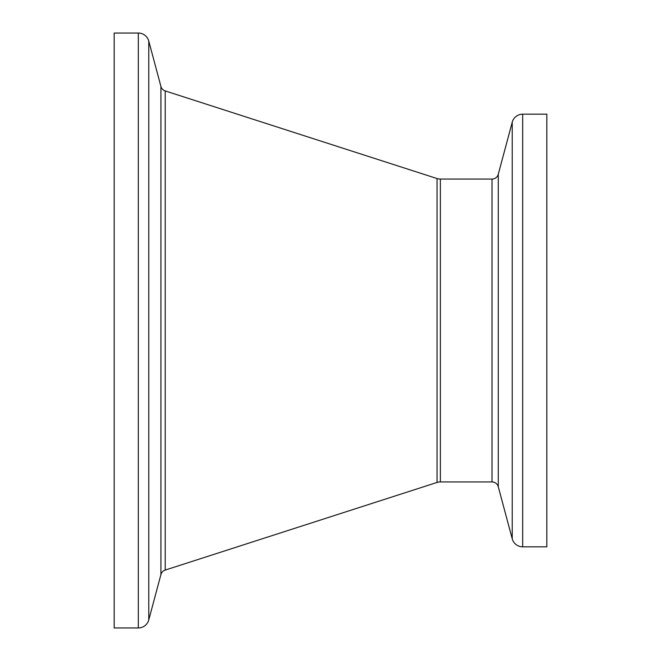 <?xml version="1.0" encoding="UTF-8"?>
<svg xmlns="http://www.w3.org/2000/svg" width="661" height="661" viewBox="0 0 661 661"><rect width="100%" height="100%" fill="white"/><g stroke="black" fill="none" stroke-linecap="round" stroke-linejoin="round"><path stroke-width="0.99" d="M138.323 627.95A10.816 10.816 0 0 0 148.766 619.935L160.92 574.574A6.486 6.486 0 0 1 165.2 570.079L437.045 482.447A10.816 10.816 0 0 1 440.366 481.927L492.007 481.927A6.486 6.486 0 0 1 498.278 486.736L512.234 538.814A10.816 10.816 0 0 0 522.677 546.829L546.829 546.829L546.829 114.171L522.677 114.171A10.816 10.816 0 0 0 512.234 122.186L498.278 174.264A6.486 6.486 0 0 1 492.007 179.073L440.366 179.073A10.816 10.816 0 0 1 437.045 178.553L165.2 90.921A6.486 6.486 0 0 1 160.92 86.426L148.766 41.065A10.816 10.816 0 0 0 138.323 33.05L114.171 33.05L114.171 627.95L138.323 627.95L138.323 33.05M522.677 546.829L522.677 114.171M512.234 538.814L512.234 122.186M498.278 486.736L498.278 174.264M492.007 481.927L492.007 179.073M440.366 481.927L440.366 179.073M437.045 482.447L437.045 178.553M165.2 570.079L165.2 90.921M160.92 574.574L160.92 86.426M148.766 619.935L148.766 41.065"/></g></svg>
